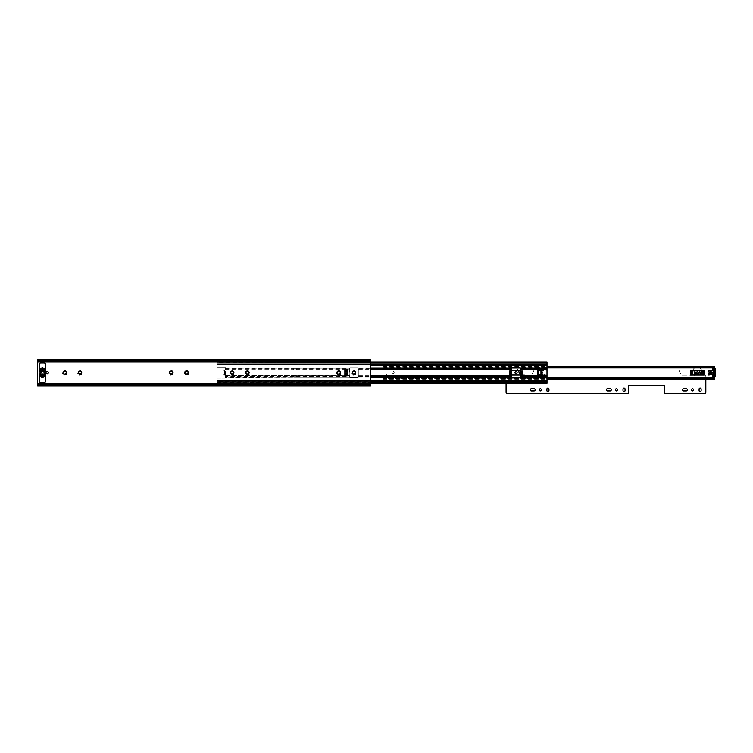 <?xml version="1.0" encoding="UTF-8"?>
<svg xmlns="http://www.w3.org/2000/svg" width="753" height="753" viewBox="0 0 753 753"><rect width="100%" height="100%" fill="white"/><g stroke="black" fill="none" stroke-linecap="round" stroke-linejoin="round"><path stroke-width="0.56" stroke-dasharray="3.77 2.82" d="M63.139 371.681L62.81 372.82A1.948 1.948 0 0 1 63.139 371.681L65.219 370.561L66.499 371.831L66.113 372.999A0.555 0.555 0 0 0 66.076 373.177A1.384 1.384 0 0 0 66.113 372.999A1.384 1.384 0 0 1 66.076 373.177L65.85 374.373A1.948 1.948 0 0 1 64.636 374.712L63.873 374.495A1.948 1.948 0 0 1 62.998 373.61L62.81 372.82M78.34 371.662L78.03 372.82A1.948 1.948 0 0 1 78.34 371.662L78.707 371.022L80.863 370.984L81.926 372.622L81.032 374.354A1.948 1.948 0 0 1 79.874 374.665L79.084 374.457A1.948 1.948 0 0 1 78.237 373.61L78.03 372.82M169.651 371.662L169.34 372.82A1.948 1.948 0 0 1 169.651 371.662L171.75 370.561L173.03 371.831L172.343 374.354A1.948 1.948 0 0 1 171.195 374.665L170.394 374.457A1.948 1.948 0 0 1 169.557 373.61L169.34 372.82M184.871 371.662L184.56 372.82A1.948 1.948 0 0 1 184.871 371.662L185.238 371.022L187.393 370.984L188.457 372.622L187.563 374.354A1.948 1.948 0 0 1 186.405 374.665L185.614 374.457A1.948 1.948 0 0 1 184.767 373.61L184.56 372.82M230.522 371.662L230.211 372.82A1.948 1.948 0 0 1 230.522 371.662L232.63 370.561L234.108 372.622L233.223 374.354A1.948 1.948 0 0 1 232.065 374.665L231.275 374.457A1.948 1.948 0 0 1 230.427 373.61L230.211 372.82M245.742 371.662L245.431 372.82A1.948 1.948 0 0 1 245.742 371.662L247.85 370.561L249.328 372.622L248.443 374.354A1.948 1.948 0 0 1 247.285 374.665L246.495 374.457A1.948 1.948 0 0 1 245.647 373.61L245.431 372.82M337.052 371.662L336.742 372.82A1.948 1.948 0 0 1 337.052 371.662L339.161 370.561L340.638 372.622L339.754 374.354A1.948 1.948 0 0 1 338.596 374.665L337.805 374.457A1.948 1.948 0 0 1 336.958 373.61L336.742 372.82M352.272 371.662L351.962 372.82A1.948 1.948 0 0 1 352.272 371.662L354.371 370.561L355.858 372.622L354.964 374.354A1.948 1.948 0 0 1 353.816 374.665L353.025 374.457A1.948 1.948 0 0 1 352.178 373.61L351.962 372.82M47.166 373.912A1.186 1.186 0 0 1 45.971 372.716A1.186 1.186 0 0 1 47.166 371.53A1.186 1.186 0 0 1 48.352 372.716A1.186 1.186 0 0 1 47.166 373.912M353.816 374.665L354.964 374.354M352.178 373.61L353.025 374.457M338.596 374.665L339.754 374.354M336.958 373.61L337.805 374.457M247.285 374.665L248.443 374.354M245.647 373.61L246.495 374.457M232.065 374.665L233.223 374.354M230.427 373.61L231.275 374.457M186.405 374.665L187.563 374.354M184.767 373.61L185.614 374.457M171.195 374.665L172.343 374.354M169.557 373.61L170.394 374.457M79.874 374.665L81.032 374.354M78.237 373.61L79.084 374.457M64.636 374.712L64.946 374.128A1.384 1.384 0 0 0 65.295 374.034A0.555 0.555 0 0 0 64.946 374.128A1.384 1.384 0 0 0 65.295 374.034A0.555 0.555 0 0 0 65.257 374.034L65.85 374.373M62.998 373.61L63.666 373.601A1.384 1.384 0 0 0 63.883 373.827A0.555 0.555 0 0 0 63.666 373.601A1.384 1.384 0 0 0 63.883 373.827L63.873 374.495M355.548 373.78A1.948 1.948 0 0 0 355.858 372.622M355.642 371.831L355.651 371.831A1.948 1.948 0 0 0 354.795 370.984M354.004 370.768A1.948 1.948 0 0 0 352.856 371.078M370.551 384.905L370.551 360.254L370.551 361.205L37.65 361.205L370.551 361.205M37.65 384.905L37.65 360.254L37.65 360.866L370.551 360.866L370.551 360.254L37.65 360.254L37.65 361.205M45.02 370.485L39.787 370.485A0.48 0.48 0 0 1 39.316 370.005L39.316 364.301A1.431 1.431 0 0 1 40.737 362.871L44.069 362.871A1.431 1.431 0 0 1 45.5 364.301L45.5 370.005A0.48 0.48 0 0 1 45.02 370.485M44.069 375.7L44.069 375.079L45.02 374.956A0.48 0.48 0 0 1 45.5 375.427L45.5 381.14A1.431 1.431 0 0 1 44.069 382.562L40.737 382.562A1.431 1.431 0 0 1 39.316 381.14L39.316 375.427A0.48 0.48 0 0 1 39.787 374.956L40.737 375.079L40.737 375.7M347.726 375.982L347.726 369.45L344.874 369.45L344.874 375.982L347.726 375.982M347.726 371.135L347.726 369.45L347.726 371.135M340.328 373.78A1.948 1.948 0 0 0 340.638 372.622M340.431 371.831L340.431 371.831A1.948 1.948 0 0 0 339.584 370.984M338.794 370.768A1.948 1.948 0 0 0 337.636 371.078M249.017 373.78A1.948 1.948 0 0 0 249.328 372.622M249.111 371.831L249.121 371.831A1.948 1.948 0 0 0 248.274 370.984M247.473 370.768A1.948 1.948 0 0 0 246.325 371.078M233.797 373.78A1.948 1.948 0 0 0 234.108 372.622M233.901 371.831L233.901 371.831A1.948 1.948 0 0 0 233.054 370.984M232.263 370.768A1.948 1.948 0 0 0 231.105 371.078M188.146 373.78A1.948 1.948 0 0 0 188.457 372.622M188.241 371.831L188.241 371.831A1.948 1.948 0 0 0 187.393 370.984M186.603 370.768A1.948 1.948 0 0 0 185.445 371.078M172.926 373.78A1.948 1.948 0 0 0 173.237 372.622M173.021 371.831A1.948 1.948 0 0 0 172.173 370.984M171.383 370.768A1.948 1.948 0 0 0 170.225 371.078M81.616 373.78A1.948 1.948 0 0 0 81.926 372.622M81.71 371.831L81.719 371.831A1.948 1.948 0 0 0 80.863 370.984M80.072 370.768A1.948 1.948 0 0 0 78.914 371.078M66.405 373.799A1.948 1.948 0 0 0 66.706 372.622M66.471 371.831A1.948 1.948 0 0 0 65.643 371.022M64.833 370.815A1.948 1.948 0 0 0 63.732 371.107M37.65 386.035L37.65 385.188L370.551 385.188L370.551 384.237L37.65 384.237L37.65 385.188L37.65 384.237L37.65 385.188L370.551 385.188L370.551 383.974L37.65 383.974L370.551 384.369L370.551 385.31M370.551 386.035L370.551 384.576L37.65 384.576L37.65 385.084L370.551 384.717L370.551 385.423M37.65 360.527L37.65 361.468L370.551 361.468L370.551 360.527M37.65 360.132L37.65 361.064L370.551 361.064L370.551 360.132M37.65 360.009L37.65 360.725L370.551 360.725L370.551 360.009M37.65 359.407L37.65 360.254L370.551 360.254L370.551 359.407M37.65 384.237L370.551 384.237M44.069 369.346L44.069 370.297L44.069 369.346L40.737 369.346L40.267 370.485M44.069 369.732L44.549 370.485M44.069 370.297L40.737 370.297L44.069 370.363M40.737 369.732L40.737 370.363M40.737 369.346L40.737 370.297M44.069 375.079L44.069 376.095L44.069 375.145L40.737 375.079M44.069 376.095L40.737 376.095L40.737 375.145L44.069 375.145M40.737 376.095L40.737 375.145M344.874 371.257L344.874 375.982L344.874 371.257L347.726 371.257M43.354 372.716A0.951 0.951 0 0 0 42.403 371.766A0.951 0.951 0 0 0 41.453 372.716A0.951 0.951 0 0 0 42.403 373.667A0.951 0.951 0 0 0 43.354 372.716A0.951 0.951 0 0 0 42.403 371.766A0.951 0.951 0 0 0 41.453 372.716A0.951 0.951 0 0 0 42.403 373.667A0.951 0.951 0 0 0 43.354 372.716M40.333 373.752L39.928 373.639A3.087 3.087 0 0 1 39.834 373.253L39.9 373.046A0.48 0.48 0 0 0 39.9 372.396A0.48 0.48 0 0 1 39.9 373.046L39.834 373.253A3.087 3.087 0 0 0 39.928 373.639L40.333 373.752M40.474 371.973L40.474 371.973A2.523 2.523 0 0 0 40.474 373.46L40.474 373.46A2.523 2.523 0 0 1 40.474 371.973M44.916 372.396L44.916 372.396A0.48 0.48 0 0 0 44.916 373.046A0.48 0.48 0 0 1 44.916 372.396M44.342 371.973A2.523 2.523 0 0 1 44.455 372.716A2.523 2.523 0 0 0 44.342 371.973L44.879 371.803L44.342 371.973M44.973 373.253L44.973 373.253A3.087 3.087 0 0 1 44.879 373.639L44.342 373.46A2.523 2.523 0 0 0 44.455 372.716A2.523 2.523 0 0 1 44.342 373.46L44.879 373.639A3.087 3.087 0 0 0 44.973 373.253M45.5 374.674L45.5 370.636L45.5 374.796L39.316 374.674L39.316 369.892L39.316 370.758L45.5 370.758L39.316 370.758L39.316 371.558L45.5 371.558L39.316 371.558L39.316 374.09L45.5 374.09L39.316 374.09L39.316 375.54L39.316 374.674L45.5 374.674M45.5 369.892L45.5 370.636L39.316 370.636L45.5 370.636L45.5 369.892A1.186 1.186 0 0 0 44.681 368.763A3.709 3.709 0 0 0 43.815 368.594A0.48 0.48 0 0 1 43.523 368.462A1.619 1.619 0 0 0 41.283 368.462A0.48 0.48 0 0 1 40.991 368.594A3.709 3.709 0 0 0 40.135 368.763A1.186 1.186 0 0 0 39.316 369.892M45.5 374.796L45.5 375.54L45.5 374.796L39.316 374.796L45.5 374.796M39.316 375.54A1.186 1.186 0 0 0 40.135 376.669A3.709 3.709 0 0 0 40.991 376.848A0.48 0.48 0 0 1 41.283 376.98A1.619 1.619 0 0 0 43.523 376.98A0.48 0.48 0 0 1 43.815 376.848A3.709 3.709 0 0 0 44.681 376.669A1.186 1.186 0 0 0 45.5 375.54M39.834 372.189A3.087 3.087 0 0 1 39.928 371.803L40.483 371.907L39.928 371.803A3.087 3.087 0 0 0 39.834 372.189L39.834 372.189M44.305 375.116L44.305 376.142L43.326 376.142A0.951 0.951 0 0 0 42.714 376.368A0.48 0.48 0 0 1 42.102 376.368A0.951 0.951 0 0 0 41.49 376.142L40.502 376.142L40.502 375.107M44.163 376.142L44.163 375.098L40.502 375.003L44.305 375.003L40.502 375.003L40.643 376.142M40.502 370.325L40.502 369.299L41.49 369.299A0.951 0.951 0 0 0 42.102 369.074A0.48 0.48 0 0 1 42.714 369.074A0.951 0.951 0 0 0 43.326 369.299L44.305 369.299L44.305 370.335M40.643 369.299L40.643 370.344L44.305 370.438L40.502 370.438L44.305 370.438L44.163 369.299M44.163 375.371L40.643 375.323M40.643 370.062L44.163 370.109M394.196 372.716A1.186 1.186 0 0 1 393 373.912A1.186 1.186 0 0 1 391.814 372.716A1.186 1.186 0 0 1 393 371.53A1.186 1.186 0 0 1 394.196 372.716A1.186 1.186 0 0 1 393 373.912A1.186 1.186 0 0 1 391.814 372.716A1.186 1.186 0 0 1 393 371.53A1.186 1.186 0 0 1 394.196 372.716M516.68 371.803A1.092 1.092 0 0 1 516.078 373.817A1.092 1.092 0 0 1 514.986 372.716A1.092 1.092 0 0 1 516.078 371.624A1.092 1.092 0 0 1 516.596 373.686A1.092 1.092 0 0 1 515.466 373.629M697.269 371.888A0.828 0.828 0 0 1 698.106 372.716A0.828 0.828 0 0 1 697.278 373.554A0.828 0.828 0 0 1 696.45 372.716A0.828 0.828 0 0 1 697.278 371.888A0.828 0.828 0 0 1 698.106 372.716A0.828 0.828 0 0 1 697.269 373.554M714.493 377.592A0.48 0.48 0 0 0 714.493 377.573L714.493 378.147L383.013 378.335L383.032 377.62A0.48 0.48 0 0 1 383.258 377.309L386.185 375.7A0.762 0.762 0 0 0 386.289 374.439A0.48 0.48 0 0 1 386.11 374.062L386.11 371.38A0.48 0.48 0 0 1 386.289 371.003A0.762 0.762 0 0 0 386.185 369.742L383.258 368.123A0.48 0.48 0 0 1 383.032 367.822L383.013 366.504L383.013 367.012L714.493 367.012L714.493 366.504L714.493 367.285L383.013 367.285L383.013 366.25L383.032 367.822A0.48 0.48 0 0 0 383.258 368.123L386.185 369.742A0.762 0.762 0 0 1 386.289 371.003A0.48 0.48 0 0 0 386.11 371.38L386.11 374.062A0.48 0.48 0 0 0 386.289 374.439A0.762 0.762 0 0 1 386.185 375.7L383.258 377.309A0.48 0.48 0 0 0 383.032 377.62L383.013 379.192L383.013 377.733L383.013 378.938L383.013 378.43L714.493 378.938L714.493 377.592A0.48 0.48 0 0 0 714.277 377.197L713.863 376.933A0.48 0.48 0 0 1 713.637 376.528L713.637 375.907L714.493 375.907L713.637 375.907L713.637 368.914A0.48 0.48 0 0 1 713.863 368.509L714.277 368.245A0.48 0.48 0 0 0 714.493 367.841L714.493 366.25M713.637 369.648L714.493 369.535L713.59 369.535L713.637 375.907M690.482 374.975L691.452 374.975L690.482 374.975L690.482 370.457L704.074 370.457L703.104 370.457L704.074 370.457L704.074 374.975L690.482 374.975M691.452 374.975L704.074 374.975L691.452 374.975L691.452 370.457M520.841 374.975L511.325 374.975M520.841 370.457L522.883 370.457L522.883 374.975L522.883 370.457L511.325 370.457M713.712 375.973L713.637 376.528A0.48 0.48 0 0 0 713.863 376.933L713.966 376.999M713.966 368.443L713.863 368.509A0.48 0.48 0 0 0 713.637 368.914L713.628 375.907M383.013 367.05L546.998 367.05M383.013 366.504L546.998 366.504M714.493 379.192L714.493 377.62L383.032 377.62L714.493 377.62M383.013 378.382L546.998 378.382M383.013 378.938L546.998 378.938M713.637 369.535L714.493 369.535L714.493 375.907M521.951 370.457L522.883 370.457L521.951 370.457L521.951 374.975M510.214 370.457L509.282 370.457L510.252 370.457L510.214 374.975M510.252 374.975L521.914 374.975L510.252 374.975L510.252 370.457M708.978 373.432A0.48 0.48 0 0 0 708.498 373.912L708.761 374.956A0.809 0.809 0 0 0 709.401 374.825A0.951 0.951 0 0 1 709.618 374.712A0.828 0.828 0 0 0 709.844 374.589A0.715 0.715 0 0 1 710.7 374.57L712.027 374.618A0.48 0.48 0 0 1 712.498 375.098L712.733 376.999L715.35 376.764L715.35 368.678L712.733 368.443L712.498 370.335A0.48 0.48 0 0 1 712.018 370.815L710.7 370.871A0.715 0.715 0 0 1 709.844 370.853A0.828 0.828 0 0 0 709.618 370.73A0.951 0.951 0 0 1 709.401 370.617A0.809 0.809 0 0 0 708.761 370.485L708.498 371.53A0.48 0.48 0 0 0 708.978 372.01L711.783 372.01A0.715 0.715 0 0 1 712.498 372.716A0.715 0.715 0 0 1 711.783 373.432L708.978 373.432M713.628 375.973L713.628 369.648L714.578 369.648L714.578 375.973L713.628 375.973M349.157 375.521L349.505 368.17A0.951 0.951 0 0 1 350.107 367.963L357.713 367.963A0.951 0.951 0 0 1 358.315 368.17L358.315 377.262A0.951 0.951 0 0 1 357.713 377.479L350.107 377.479A0.951 0.951 0 0 1 349.505 377.262L349.505 368.17A0.951 0.951 0 0 1 350.107 367.963L357.713 367.963A0.951 0.951 0 0 1 358.315 368.17L358.315 377.262A0.951 0.951 0 0 1 357.713 377.479L350.107 377.479A0.951 0.951 0 0 1 349.505 377.262L349.157 375.521L296.362 375.521L296.362 377.262L293.632 377.262L293.632 375.521L296.362 375.521L296.362 377.262L293.632 377.262L293.632 375.521L349.157 375.521M225.128 375.098L225.363 370.344L225.269 375.333L224.695 375.098L225.269 375.098L225.269 377.573A0.48 0.48 0 0 1 224.789 378.044L216.939 378.044L216.939 380.218L216.939 378.044L224.789 378.044A0.48 0.48 0 0 0 225.269 377.573L293.632 377.262L225.269 377.262L225.269 376.566L293.632 376.566M224.714 375.098L225.363 375.098L225.269 370.099L224.695 370.344L224.695 375.098L224.215 375.098L224.714 375.098L224.385 370.815L225.194 370.344L224.215 370.344L224.714 370.344M225.269 370.099L225.269 367.869A0.48 0.48 0 0 0 224.789 367.389L216.939 367.389L216.939 365.214L216.939 367.389L224.789 367.389A0.48 0.48 0 0 1 225.269 367.869L225.128 370.344M225.269 369.808L293.632 369.921L225.269 369.921L293.632 369.921L293.632 368.17L296.362 368.17L296.362 369.921L293.632 369.921L349.157 369.921L296.362 369.921L296.362 369.215L349.157 369.215M225.269 375.333L225.269 376.566M293.632 369.808L293.632 368.17L296.362 368.17L296.362 369.215M511.56 368.292L511.682 368.17A0.951 0.951 0 0 1 512.275 367.963L519.89 367.963A0.951 0.951 0 0 1 520.483 368.17L520.483 377.262A0.951 0.951 0 0 1 519.89 377.479L512.275 377.479A0.951 0.951 0 0 1 511.682 377.262L511.56 368.292L358.437 368.292M546.998 375.634L546.998 362.4L546.998 362.974L546.998 362.438L216.939 362.89L216.939 364.989L216.939 364.273L216.939 364.979L546.998 364.979L546.998 364.396L546.998 364.989L546.998 364.264L546.998 364.791L216.939 364.791L216.939 364.16L216.939 364.716L546.998 364.716L546.998 363.68L546.998 364.273L216.939 364.16L216.939 363.68L216.939 364.273L216.939 362.4L216.939 362.974L216.939 362.438L546.998 362.438M358.663 376.528L370.551 376.566M540.155 370.58L541.002 370.58L541.002 374.862L538.244 374.862A0.48 0.48 0 0 1 537.764 374.382L537.764 371.05A0.48 0.48 0 0 1 538.244 370.58L541.002 370.58L540.146 370.58L540.861 370.655L540.146 370.58L540.861 370.58L540.861 374.862L540.146 374.862L540.861 374.862L540.146 374.382L540.146 371.05L540.861 371.05L540.861 374.382M370.551 381.197L546.998 381.197L546.998 382.552L546.998 381.197M216.939 382.609L546.998 382.609L546.998 381.169L546.998 382.609L216.939 382.609L216.939 380.651L216.939 382.609L216.939 381.169L216.939 382.552L546.998 382.552L216.939 383.268L216.939 381.197L216.939 383.324L216.939 382.609L546.998 383.268L546.998 376.218L520.841 376.218M370.551 380.218L216.939 380.218L216.939 381.169L216.939 380.463L546.998 380.726L546.998 381.282L216.939 381.282L216.939 380.453L546.998 380.651L546.998 381.169L546.998 380.463L546.998 381.169L216.939 381.169L216.939 380.218L546.998 380.218M216.939 364.979L216.939 362.118L546.998 362.4L216.939 362.824L216.939 364.245L546.998 364.245L546.998 364.979L216.939 364.979L546.998 364.989M216.939 364.245L370.551 364.264M546.998 368.876L546.998 368.292L520.605 368.292M546.998 369.808L546.998 369.215L520.841 369.215M546.998 376.566L546.998 377.149L520.605 377.149M546.998 382.609L546.998 383.268M216.939 380.463L546.998 380.453M216.939 381.169L370.551 381.169M224.215 375.098L224.215 370.344M296.268 368.321L296.268 369.026L296.268 368.321L293.726 368.321L293.726 369.026L296.268 369.026L296.268 368.17L293.726 368.321L293.726 369.026L293.726 368.321M293.726 369.026L296.268 369.026M293.726 376.406L293.726 377.262L293.726 376.406L293.726 377.121L296.268 377.262L296.268 376.406L293.726 376.406L296.268 376.406L296.268 377.121L296.268 376.406M293.726 377.121L296.268 377.121M540.861 374.862L540.146 374.862M540.861 371.05L540.861 370.58M542.602 373.281A0.941 0.941 0 0 0 542.282 373.987A0.941 0.941 0 0 1 542.602 373.281A0.48 0.48 0 0 0 542.762 372.933A0.48 0.48 0 0 1 542.602 373.281M543.666 370.617A0.941 0.941 0 0 0 542.282 371.445A0.941 0.941 0 0 1 543.666 370.617A4.753 4.753 0 0 0 544.052 370.796A4.753 4.753 0 0 1 543.666 370.617M540.861 370.655L540.861 374.787L540.146 374.787L540.861 374.787L540.861 370.655M538.668 374.862L538.913 376.999L546.518 376.999L546.584 375.05L544.052 374.636A4.753 4.753 0 0 0 543.666 374.825A0.941 0.941 0 0 1 542.282 373.987A0.941 0.941 0 0 0 543.666 374.825A4.753 4.753 0 0 1 544.052 374.636L546.584 375.05L546.518 376.999L538.668 376.764L538.668 368.678L546.518 368.443L546.753 370.165L545.134 370.815L546.753 370.165L546.518 368.443L538.913 368.443L538.668 370.58M542.762 372.933L542.762 372.509A0.48 0.48 0 0 0 542.602 372.151A0.48 0.48 0 0 1 542.762 372.509L542.762 372.933M542.602 372.151A0.941 0.941 0 0 1 542.282 371.445A0.941 0.941 0 0 0 542.602 372.151M540.146 374.787L540.146 370.655M531.354 390.929A1.092 1.092 0 0 1 530.263 389.838A1.092 1.092 0 0 1 531.354 388.746L534.065 388.746A1.092 1.092 0 0 1 535.167 389.838A1.092 1.092 0 0 1 534.065 390.929L531.354 390.929M539.252 389.838A1.073 1.073 0 0 1 540.325 388.774A1.073 1.073 0 0 1 541.388 389.838A1.073 1.073 0 0 1 540.325 390.911A1.073 1.073 0 0 1 539.252 389.838M607.455 390.929A1.092 1.092 0 0 1 606.353 389.838A1.092 1.092 0 0 1 607.455 388.746L610.165 388.746A1.092 1.092 0 0 1 611.257 389.838A1.092 1.092 0 0 1 610.165 390.929L607.455 390.929M615.342 389.838A1.073 1.073 0 0 1 616.415 388.774A1.073 1.073 0 0 1 617.488 389.838A1.073 1.073 0 0 1 616.415 390.911A1.073 1.073 0 0 1 615.342 389.838M514.977 372.707A1.092 1.092 0 0 1 516.069 371.615A1.092 1.092 0 0 1 517.16 372.707A1.092 1.092 0 0 1 516.069 373.808A1.092 1.092 0 0 1 514.977 372.707M692.496 374.975L682.011 375.088A1.233 1.233 0 0 1 680.891 374.382L677.691 367.624L535.308 367.624L532.107 374.382A1.233 1.233 0 0 1 530.987 375.088L521.132 375.088L519.099 372.688A5.76 5.76 0 0 0 514.497 367.624L510.882 367.624A1.186 1.186 0 0 0 510.336 369.864L511.287 370.504L511.287 374.853L506.703 375.088A0.621 0.621 0 0 0 506.082 375.709A0.621 0.621 0 0 1 506.703 375.088L511.287 374.853L511.287 370.504L510.336 369.864A1.186 1.186 0 0 1 510.882 367.624L514.497 367.624A5.76 5.76 0 0 1 518.393 370.457M696.431 372.716A0.828 0.828 0 0 1 697.259 371.888A0.828 0.828 0 0 1 698.097 372.716A0.828 0.828 0 0 1 697.259 373.554A0.828 0.828 0 0 1 696.431 372.716M683.545 390.929A1.092 1.092 0 0 1 682.453 389.838A1.092 1.092 0 0 1 683.545 388.746L686.256 388.746A1.092 1.092 0 0 1 687.348 389.838A1.092 1.092 0 0 1 686.256 390.929L683.545 390.929M691.442 389.838A1.073 1.073 0 0 1 692.506 388.774A1.073 1.073 0 0 1 693.579 389.838A1.073 1.073 0 0 1 692.506 390.911A1.073 1.073 0 0 1 691.442 389.838M705.825 379.192L506.082 378.853L705.825 378.853L705.825 392.304A1.299 1.299 0 0 1 704.526 393.593L664.683 393.593L664.683 385.508L628.539 385.508L628.539 393.593L507.371 393.593A1.299 1.299 0 0 1 506.082 392.304L506.082 378.693L705.825 378.693L705.825 378.034L506.082 378.034L506.082 378.693L506.082 378.213L705.825 378.213L705.825 377.394L506.082 377.394L705.825 377.394L705.825 375.709A0.621 0.621 0 0 0 705.203 375.088A0.621 0.621 0 0 1 705.825 375.709L705.825 377.554L506.082 377.554L506.082 378.034L506.082 375.709L506.082 383.324M701.137 390.6A1.026 1.026 0 0 1 700.121 391.626A1.026 1.026 0 0 1 699.095 390.6L699.095 389.075A1.026 1.026 0 0 1 700.121 388.059A1.026 1.026 0 0 1 701.137 389.075L701.137 390.6M625.046 390.6A1.026 1.026 0 0 1 624.021 391.626A1.026 1.026 0 0 1 623.004 390.6L623.004 389.075A1.026 1.026 0 0 1 624.021 388.059A1.026 1.026 0 0 1 625.046 389.075L625.046 390.6M548.956 390.6A1.026 1.026 0 0 1 547.93 391.626A1.026 1.026 0 0 1 546.913 390.6L546.913 389.075A1.026 1.026 0 0 1 547.93 388.059A1.026 1.026 0 0 1 548.956 389.075L548.956 390.6M694.417 374.975A1.525 1.525 0 0 0 695.81 375.898L698.718 375.898A1.525 1.525 0 0 0 700.111 374.975M701.542 370.457L701.994 374.872L705.203 375.088L702.031 374.975M701.542 370.438A3.134 3.134 0 0 0 698.426 367.624A3.134 3.134 0 0 1 701.542 370.438M520.841 374.74L530.987 375.088A1.233 1.233 0 0 0 532.107 374.382L535.308 367.624L677.691 367.624L680.891 374.382A1.233 1.233 0 0 0 682.011 375.088L692.289 375.088L692.986 370.438A3.134 3.134 0 0 1 696.101 367.624L698.426 367.624L696.101 367.624A3.134 3.134 0 0 0 692.986 370.438L692.986 370.457M695.81 375.898A1.525 1.525 0 0 1 694.294 374.382L694.294 372.406A0.546 0.546 0 0 1 694.84 371.86A0.546 0.546 0 0 1 695.386 372.406L695.621 374.806L698.906 374.806L699.142 372.406A0.546 0.546 0 0 1 699.688 371.86A0.546 0.546 0 0 1 700.234 372.406L700.234 374.382A1.525 1.525 0 0 1 698.718 375.898L695.81 375.898M37.65 383.503L370.551 383.503M37.65 361.939L370.551 361.939M44.549 374.956L40.267 374.956M344.874 370.184L347.726 370.184M347.726 375.258L344.874 375.258M344.874 374.175L347.726 374.175M45.5 373.883L39.316 373.883L45.5 373.883M45.5 371.351L39.316 371.351L45.5 371.351M383.032 367.822L714.493 367.822L383.032 367.822M509.282 374.975L509.282 370.457L509.282 374.975M703.669 374.975L703.669 370.457M703.98 374.975L703.98 370.457M703.104 374.975L703.104 370.457M702.295 374.975L702.295 370.457M692.261 374.975L692.261 370.457M690.887 374.975L690.887 370.457M690.576 374.975L690.576 370.457M510.327 374.975L510.327 370.457M521.838 374.975L521.838 370.457M521.274 374.975L521.274 370.457M521.104 374.975L521.104 370.457L521.104 374.975M511.061 374.975L511.061 370.457L511.061 374.975M510.892 374.975L510.892 370.457M522.478 374.975L522.478 370.457M522.789 374.975L522.789 370.457M521.914 374.975L521.914 370.457M509.687 374.975L509.687 370.457M509.376 374.975L509.376 370.457M225.269 375.521L293.632 375.521L225.269 375.521M296.362 368.292L349.383 368.292M296.362 369.808L349.157 369.808M296.362 368.876L349.157 368.876M296.362 377.149L349.383 377.149M296.362 377.262L349.505 377.262L296.362 377.262M296.362 376.218L349.157 376.218M296.362 376.566L349.157 376.566M296.362 375.634L349.157 375.634M370.551 368.17L511.682 368.17M358.663 368.876L370.551 368.876M370.551 369.921L511.325 369.921M370.551 375.521L511.325 375.521M520.483 368.17L546.998 368.17M358.663 369.215L511.325 369.215M358.663 369.808L370.551 369.808M370.551 377.262L511.682 377.262M358.437 377.149L511.56 377.149M358.663 376.218L511.325 376.218M358.663 375.634L370.551 375.634M520.841 369.921L546.998 369.921M520.841 375.521L546.998 375.521M225.269 377.149L293.632 377.149M225.269 376.218L293.632 376.218M225.269 375.634L293.632 375.634M296.362 368.17L349.505 368.17L296.362 368.17M216.939 382.552L370.551 382.552M520.483 377.262L546.998 377.262M216.939 362.89L370.551 362.89M216.939 362.824L546.998 362.824M370.551 365.214L546.998 365.214M225.269 368.17L293.632 368.17L225.269 368.17M225.269 368.292L293.632 368.292M225.269 369.215L293.632 369.215M225.269 368.876L293.632 368.876M223.876 374.618L224.385 374.618M223.876 370.815L224.385 370.815M37.65 385.084L370.551 385.084M37.65 360.358L370.551 360.358M383.013 378.43L714.493 378.43M383.013 379.192L546.998 379.192M383.013 367.012L714.493 367.012M383.013 366.25L546.998 366.25M383.042 377.573L546.998 377.573M383.013 378.335L714.493 378.335M383.042 367.869L546.998 367.869M383.013 367.106L714.493 367.106M216.939 383.268L370.551 383.268M216.939 382.468L546.998 382.468M216.939 383.324L370.551 383.324M216.939 381.046L546.998 381.046M216.939 362.174L370.551 362.174M216.939 362.974L546.998 362.974M216.939 362.118L370.551 362.118M216.939 364.396L546.998 364.396M216.939 381.752L546.998 381.752L216.939 381.752M216.939 363.68L546.998 363.68L216.939 363.68"/><path stroke-width="1.13" d="M47.166 373.912A1.186 1.186 0 0 1 45.971 372.716A1.186 1.186 0 0 1 47.166 371.53A1.186 1.186 0 0 1 48.352 372.716A1.186 1.186 0 0 1 47.166 373.912M354.371 370.561L354.757 371.163A0.555 0.555 0 0 0 355.463 371.869L355.68 372.679A0.555 0.555 0 0 0 355.425 373.639L355.482 374.288L354.832 374.232A0.555 0.555 0 0 0 353.863 374.486L353.336 374.862L353.063 374.279A0.555 0.555 0 0 0 352.357 373.563L351.764 373.29L352.14 372.763A0.555 0.555 0 0 0 352.395 371.794L352.988 371.21A0.555 0.555 0 0 0 353.957 370.947L354.371 370.561M339.161 370.561L339.537 371.163A0.555 0.555 0 0 0 340.243 371.869L340.46 372.679A0.555 0.555 0 0 0 340.205 373.639L340.262 374.288L339.612 374.232A0.555 0.555 0 0 0 338.643 374.486L338.116 374.862L337.843 374.279A0.555 0.555 0 0 0 337.137 373.563L336.544 373.29L336.92 372.763A0.555 0.555 0 0 0 337.184 371.794L337.768 371.21A0.555 0.555 0 0 0 338.737 370.947L339.161 370.561M247.85 370.561L248.226 371.163A0.555 0.555 0 0 0 248.932 371.869L249.149 372.679A0.555 0.555 0 0 0 248.895 373.639L248.951 374.288L248.302 374.232A0.555 0.555 0 0 0 247.332 374.486L246.805 374.862L246.532 374.279A0.555 0.555 0 0 0 245.826 373.563L245.233 373.29L245.61 372.763A0.555 0.555 0 0 0 245.864 371.794L246.457 371.21A0.555 0.555 0 0 0 247.426 370.947L247.85 370.561M232.63 370.561L233.006 371.163A0.555 0.555 0 0 0 233.722 371.869L233.929 372.679A0.555 0.555 0 0 0 233.675 373.639L233.731 374.288L233.082 374.232A0.555 0.555 0 0 0 232.122 374.486L231.585 374.862L231.312 374.279A0.555 0.555 0 0 0 230.606 373.563L230.013 373.29L230.39 372.763A0.555 0.555 0 0 0 230.653 371.794L231.237 371.21A0.555 0.555 0 0 0 232.206 370.947L232.63 370.561M186.97 370.561L187.356 371.163A0.555 0.555 0 0 0 188.062 371.869L188.278 372.679A0.555 0.555 0 0 0 188.015 373.639L188.081 374.288L187.431 374.232A0.555 0.555 0 0 0 186.462 374.486L185.935 374.862L185.662 374.279A0.555 0.555 0 0 0 184.946 373.563L184.363 373.29L184.739 372.763A0.555 0.555 0 0 0 184.993 371.794L185.586 371.21A0.555 0.555 0 0 0 186.546 370.947L186.97 370.561M171.75 370.561L172.136 371.163A0.555 0.555 0 0 0 172.842 371.869L173.058 372.679A0.555 0.555 0 0 0 172.804 373.639L172.861 374.288L172.211 374.232A0.555 0.555 0 0 0 171.242 374.486L170.715 374.862L170.442 374.279A0.555 0.555 0 0 0 169.736 373.563L169.143 373.29L169.519 372.763A0.555 0.555 0 0 0 169.773 371.794L170.366 371.21A0.555 0.555 0 0 0 171.336 370.947L171.75 370.561M80.439 370.561L80.825 371.163A0.555 0.555 0 0 0 81.531 371.869L81.748 372.679A0.555 0.555 0 0 0 81.484 373.639L81.55 374.288L80.9 374.232A0.555 0.555 0 0 0 79.931 374.486L79.404 374.862L79.131 374.279A0.555 0.555 0 0 0 78.425 373.563L77.832 373.29L78.208 372.763A0.555 0.555 0 0 0 78.463 371.794L79.056 371.21A0.555 0.555 0 0 0 80.025 370.947L80.439 370.561M65.219 370.561L65.605 371.163A0.555 0.555 0 0 0 66.311 371.869L66.528 372.679A0.555 0.555 0 0 0 66.273 373.639L66.33 374.288L65.68 374.232A0.555 0.555 0 0 0 64.711 374.486L64.184 374.862L63.911 374.279A0.555 0.555 0 0 0 63.205 373.563L62.612 373.29L62.988 372.763A0.555 0.555 0 0 0 63.243 371.794L63.836 371.21A0.555 0.555 0 0 0 64.805 370.947L65.219 370.561M347.726 369.45L347.726 375.982L344.874 375.982L344.874 369.45L347.726 369.45M44.549 374.956L45.02 374.956A0.48 0.48 0 0 1 45.5 375.427L45.5 381.14A1.431 1.431 0 0 1 44.069 382.562L40.737 382.562A1.431 1.431 0 0 1 39.316 381.14L39.316 375.427A0.48 0.48 0 0 1 39.787 374.956L40.737 376.095L44.069 376.095L44.549 374.956L40.267 374.956M37.65 360.009L37.65 386.035L370.551 386.035L370.551 359.407L37.65 359.407L37.65 360.009L370.551 360.009M45.02 370.485L39.787 370.485A0.48 0.48 0 0 1 39.316 370.005L39.316 364.301A1.431 1.431 0 0 1 40.737 362.871L44.069 362.871A1.431 1.431 0 0 1 45.5 364.301L45.5 370.005A0.48 0.48 0 0 1 45.02 370.485M40.267 370.485L40.737 369.346L44.069 369.346L44.549 370.485M45.5 375.54A1.186 1.186 0 0 1 44.681 376.669A3.709 3.709 0 0 1 43.815 376.848A0.48 0.48 0 0 0 43.523 376.98A1.619 1.619 0 0 1 41.283 376.98A0.48 0.48 0 0 0 40.991 376.848A3.709 3.709 0 0 1 40.135 376.669A1.186 1.186 0 0 1 39.316 375.54M39.316 369.892A1.186 1.186 0 0 1 40.135 368.763A3.709 3.709 0 0 1 40.991 368.594A0.48 0.48 0 0 0 41.283 368.462A1.619 1.619 0 0 1 43.523 368.462A0.48 0.48 0 0 0 43.815 368.594A3.709 3.709 0 0 1 44.681 368.763A1.186 1.186 0 0 1 45.5 369.892M40.502 375.107L40.502 376.142L41.49 376.142A0.951 0.951 0 0 1 42.102 376.368A0.48 0.48 0 0 0 42.714 376.368A0.951 0.951 0 0 1 43.326 376.142L44.305 376.142L44.305 375.116M44.305 370.335L44.305 369.299L43.326 369.299A0.951 0.951 0 0 1 42.714 369.074A0.48 0.48 0 0 0 42.102 369.074A0.951 0.951 0 0 1 41.49 369.299L40.502 369.299L40.502 370.325M44.163 376.142L44.163 375.371M40.643 375.323L40.643 376.142M40.643 369.299L40.643 370.062M44.163 370.109L44.163 369.299M515.466 373.629A1.092 1.092 0 0 1 515.56 371.756A1.092 1.092 0 0 1 516.68 371.803M697.269 373.554A0.828 0.828 0 0 1 696.45 372.716A0.828 0.828 0 0 1 697.269 371.888M520.841 370.457L511.325 370.457M511.325 374.975L520.841 374.975M704.074 370.457L690.482 370.457L690.482 374.975L704.074 374.975L704.074 370.457M714.493 377.62L714.493 377.592A0.48 0.48 0 0 0 714.277 377.197L713.966 376.999M713.966 368.443L714.277 368.245A0.48 0.48 0 0 0 714.493 367.841L714.493 366.504L546.998 366.504M546.998 378.382L714.493 378.382L714.493 377.592L546.998 377.573M714.493 378.382L714.493 379.192L546.998 379.192M546.998 367.05L714.493 367.05M546.998 366.25L714.493 366.504M546.998 378.938L714.493 378.938M713.628 375.907L713.637 375.05L714.493 375.05L714.493 375.907L713.637 375.907M714.493 369.648L714.493 375.05M714.493 370.391L713.637 370.391L713.637 375.05M713.637 370.391L713.637 369.648M708.978 373.432L711.783 373.432A0.715 0.715 0 0 0 712.498 372.716A0.715 0.715 0 0 0 711.783 372.01L708.978 372.01A0.48 0.48 0 0 1 708.498 371.53L708.761 370.485A0.809 0.809 0 0 1 709.401 370.617A0.951 0.951 0 0 0 709.618 370.73A0.828 0.828 0 0 1 709.844 370.853A0.715 0.715 0 0 0 710.7 370.871L712.018 370.815A0.48 0.48 0 0 0 712.498 370.335L712.733 368.443L715.35 368.678L715.35 376.764L712.733 376.999L712.498 375.098A0.48 0.48 0 0 0 712.027 374.618L710.7 374.57A0.715 0.715 0 0 0 709.844 374.589A0.828 0.828 0 0 1 709.618 374.712A0.951 0.951 0 0 0 709.401 374.825A0.809 0.809 0 0 1 708.761 374.956L708.498 373.912A0.48 0.48 0 0 1 708.978 373.432M714.578 369.648L713.628 369.648L713.628 375.973L714.578 375.973L714.578 369.648M511.325 368.876L511.682 368.17A0.951 0.951 0 0 1 512.275 367.963L519.89 367.963A0.951 0.951 0 0 1 520.483 368.17L520.483 377.262A0.951 0.951 0 0 1 519.89 377.479L512.275 377.479A0.951 0.951 0 0 1 511.682 377.262L511.325 368.876L370.551 368.876M370.551 381.197L546.998 381.197L546.998 364.245L370.551 364.245L546.998 364.264L546.998 362.438M537.764 374.382L537.764 371.05A0.48 0.48 0 0 1 538.244 370.58L541.002 370.58L541.002 374.862L538.244 374.862A0.48 0.48 0 0 1 537.764 374.382M370.551 383.268L546.998 383.324L546.998 381.197M370.551 381.169L546.998 381.169M520.841 376.528L546.998 376.566M370.551 364.264L546.998 364.264M538.668 370.58L538.668 374.862M531.354 390.929A1.092 1.092 0 0 1 530.263 389.838A1.092 1.092 0 0 1 531.354 388.746L534.065 388.746A1.092 1.092 0 0 1 535.167 389.838A1.092 1.092 0 0 1 534.065 390.929L531.354 390.929M539.252 389.838A1.073 1.073 0 0 1 540.325 388.774A1.073 1.073 0 0 1 541.388 389.838A1.073 1.073 0 0 1 540.325 390.911A1.073 1.073 0 0 1 539.252 389.838M607.455 390.929A1.092 1.092 0 0 1 606.353 389.838A1.092 1.092 0 0 1 607.455 388.746L610.165 388.746A1.092 1.092 0 0 1 611.257 389.838A1.092 1.092 0 0 1 610.165 390.929L607.455 390.929M615.342 389.838A1.073 1.073 0 0 1 616.415 388.774A1.073 1.073 0 0 1 617.488 389.838A1.073 1.073 0 0 1 616.415 390.911A1.073 1.073 0 0 1 615.342 389.838M514.977 372.707A1.092 1.092 0 0 1 516.069 371.615A1.092 1.092 0 0 1 517.16 372.707A1.092 1.092 0 0 1 516.069 373.808A1.092 1.092 0 0 1 514.977 372.707M696.431 372.716A0.828 0.828 0 0 1 697.259 371.888A0.828 0.828 0 0 1 698.097 372.716A0.828 0.828 0 0 1 697.259 373.554A0.828 0.828 0 0 1 696.431 372.716M683.545 390.929A1.092 1.092 0 0 1 682.453 389.838A1.092 1.092 0 0 1 683.545 388.746L686.256 388.746A1.092 1.092 0 0 1 687.348 389.838A1.092 1.092 0 0 1 686.256 390.929L683.545 390.929M691.442 389.838A1.073 1.073 0 0 1 692.506 388.774A1.073 1.073 0 0 1 693.579 389.838A1.073 1.073 0 0 1 692.506 390.911A1.073 1.073 0 0 1 691.442 389.838M625.046 389.075L625.046 390.6A1.026 1.026 0 0 1 624.021 391.626A1.026 1.026 0 0 1 623.004 390.6L623.004 389.075A1.026 1.026 0 0 1 624.021 388.059A1.026 1.026 0 0 1 625.046 389.075M701.137 389.075L701.137 390.6A1.026 1.026 0 0 1 700.121 391.626A1.026 1.026 0 0 1 699.095 390.6L699.095 389.075A1.026 1.026 0 0 1 700.121 388.059A1.026 1.026 0 0 1 701.137 389.075M506.082 383.324L506.082 392.304A1.299 1.299 0 0 0 507.371 393.593L628.539 393.593L628.539 385.508L664.683 385.508L664.683 393.593L704.526 393.593A1.299 1.299 0 0 0 705.825 392.304L705.825 379.192M548.956 389.075L548.956 390.6A1.026 1.026 0 0 1 547.93 391.626A1.026 1.026 0 0 1 546.913 390.6L546.913 389.075A1.026 1.026 0 0 1 547.93 388.059A1.026 1.026 0 0 1 548.956 389.075M694.417 374.975A1.525 1.525 0 0 1 694.294 374.382L694.294 372.406A0.546 0.546 0 0 1 694.84 371.86A0.546 0.546 0 0 1 695.386 372.406L695.621 374.806L698.906 374.806L699.142 372.406A0.546 0.546 0 0 1 699.688 371.86A0.546 0.546 0 0 1 700.234 372.406L700.234 374.382A1.525 1.525 0 0 1 700.111 374.975M702.031 374.975L701.542 370.457M692.986 370.457L692.496 374.975M520.841 374.74L519.099 372.688A5.76 5.76 0 0 0 518.393 370.457M37.65 361.939L370.551 361.939M37.65 383.503L370.551 383.503M37.65 385.423L370.551 385.423M37.65 385.31L370.551 385.31M37.65 384.905L370.551 384.905M37.65 360.132L370.551 360.132M37.65 360.527L370.551 360.527M344.874 370.909L347.726 370.909M344.874 371.991L347.726 371.991M344.874 373.45L347.726 373.45M347.726 374.523L344.874 374.523M703.151 374.975L703.151 370.457M691.405 374.975L691.405 370.457M691.518 374.975L691.518 370.457M703.038 374.975L703.038 370.457M702.474 374.975L702.474 370.457M702.295 374.975L702.295 370.457M692.261 374.975L692.261 370.457M692.082 374.975L692.082 370.457M370.551 368.17L511.682 368.17M370.551 369.921L511.325 369.921M370.551 375.521L511.325 375.521M520.483 368.17L546.998 368.17M520.841 368.876L546.998 368.876M370.551 369.808L511.325 369.808M370.551 376.566L511.325 376.566M370.551 377.262L511.682 377.262M370.551 375.634L511.325 375.634M520.841 369.921L546.998 369.921M520.841 375.521L546.998 375.521M520.841 369.808L546.998 369.808M370.551 382.552L546.998 382.552M370.551 362.89L546.998 362.89M370.551 380.218L546.998 380.218M520.483 377.262L546.998 377.262M520.841 375.634L546.998 375.634M370.551 365.214L546.998 365.214M546.998 367.869L714.493 367.869M370.551 383.324L546.998 383.324M370.551 362.174L546.998 362.174M370.551 362.118L546.998 362.118"/></g></svg>

